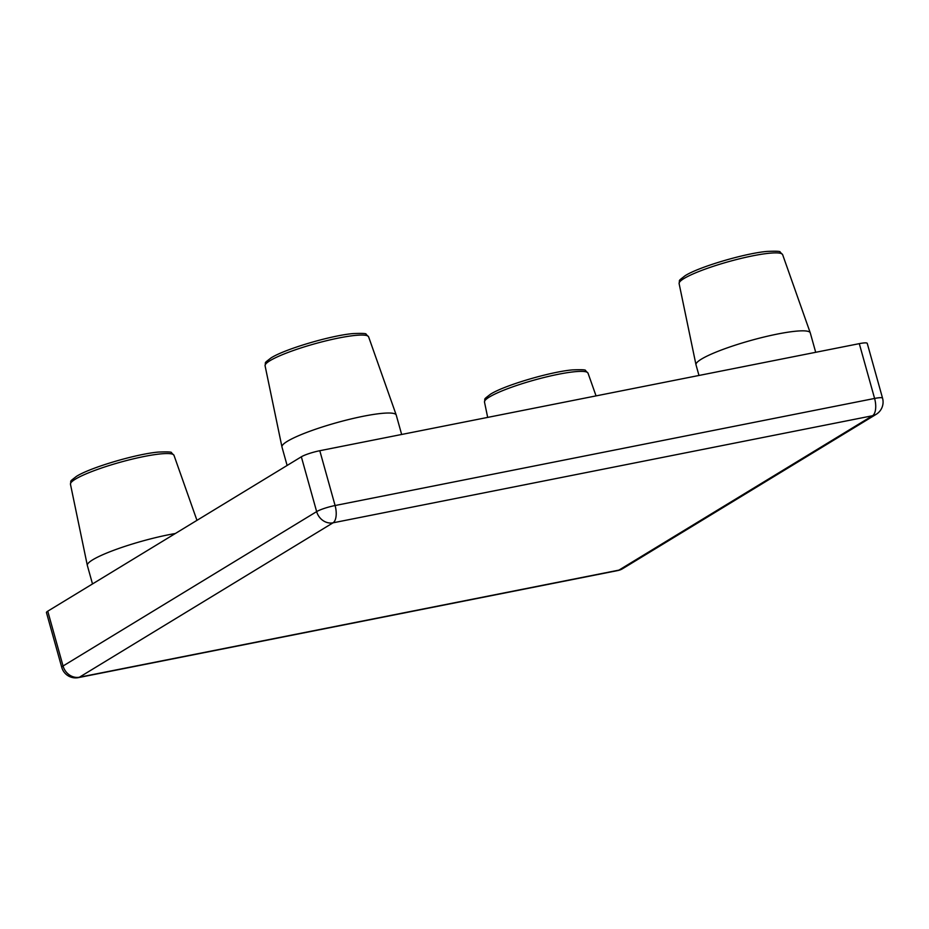 <?xml version="1.0" encoding="UTF-8"?>
<svg xmlns="http://www.w3.org/2000/svg" width="929" height="929" viewBox="0 0 929 929"><rect width="100%" height="100%" fill="white"/><g stroke="black" fill="none" stroke-linecap="round" stroke-linejoin="round"><path stroke-width="1.39" d="M401.653 434.47L396.242 415.089A59.328 8.709 164.4 0 0 396.218 415.008A59.328 8.709 164.4 0 0 350.152 419.165A59.328 8.709 164.4 0 0 287.351 441.31A59.328 8.709 164.4 0 0 281.952 446.907A59.328 8.709 164.4 0 0 281.963 446.988L287.119 465.464M815.697 352.3L810.285 332.907A59.328 8.709 164.4 0 0 810.251 332.826A59.328 8.709 164.4 0 0 764.184 336.983A59.328 8.709 164.4 0 0 701.383 359.14A59.328 8.709 164.4 0 0 695.984 364.737A59.328 8.709 164.4 0 0 696.007 364.818L698.98 375.467M175.372 533.501A59.328 8.709 164.4 0 0 92.737 559.792A59.328 8.709 164.4 0 0 87.326 565.389A59.328 8.709 164.4 0 0 87.349 565.482L92.505 583.946M61.755 667.37A14.376 14.376 0 0 0 78.408 677.613A14.376 6.573 78.8 0 0 79.43 677.206L618.935 570.127L872.528 415.739L333.023 522.818L79.43 677.206A14.376 12.611 -121.3 0 1 63.056 666A14.376 2.113 164.4 0 0 61.755 667.37L46.45 612.571A14.376 2.113 -15.6 0 1 47.751 611.189L63.056 666L316.65 511.612L301.344 456.801L47.751 611.189M301.344 456.801A14.376 2.113 -15.6 0 1 319.797 450.716L335.09 505.527L874.595 398.448L859.29 343.649L319.797 450.716M859.29 343.649A14.376 2.113 -15.6 0 1 867.245 343.37L882.55 398.169A14.376 2.113 164.4 0 0 874.595 398.448A14.376 6.573 78.8 0 1 872.528 415.739A14.376 12.611 -121.3 0 0 876.175 414.322A14.376 14.376 0 0 0 882.55 398.169M265.079 365.759C266.124 361.427 263.162 364.075 271.036 357.92C284.669 349.141 330.84 335.485 352.95 333.592C362.275 333.209 366.641 333.418 366.061 334.243L368.616 336.855A53.754 7.885 164.4 0 0 326.869 340.629A53.754 7.885 164.4 0 0 269.979 360.696A53.754 7.885 164.4 0 0 265.079 365.759L281.952 446.907M679.111 283.589C680.156 279.257 677.195 281.905 685.068 275.75C698.701 266.96 744.872 253.315 766.994 251.422C776.307 251.027 780.674 251.248 780.093 252.061L782.648 254.685A53.754 7.885 164.4 0 0 740.901 258.448A53.754 7.885 164.4 0 0 684.011 278.514A53.754 7.885 164.4 0 0 679.111 283.589L695.984 364.737M70.465 484.253C71.51 479.91 68.549 482.569 76.41 476.403C90.043 467.624 136.215 453.967 158.336 452.075C167.65 451.691 172.028 451.912 171.435 452.725L173.99 455.338A53.754 7.885 164.4 0 0 132.255 459.112A53.754 7.885 164.4 0 0 75.354 479.178A53.754 7.885 164.4 0 0 70.465 484.253L87.326 565.389M484.497 402.071C485.542 397.74 482.581 400.387 490.454 394.233C504.087 385.442 550.258 371.797 572.369 369.905C581.693 369.51 586.06 369.73 585.479 370.555L588.034 373.168A53.754 7.885 164.4 0 0 546.287 376.942A53.754 7.885 164.4 0 0 489.397 397.008A53.754 7.885 164.4 0 0 484.497 402.071L487.679 417.4M335.09 505.527A14.376 2.113 164.4 0 0 316.65 511.612A14.376 12.611 -121.3 0 0 333.023 522.818A14.376 6.573 78.8 0 0 335.09 505.527M618.935 570.127A14.376 6.573 78.8 0 1 617.901 570.534A14.376 14.376 0 0 0 622.581 568.711A14.376 12.611 -121.3 0 1 618.935 570.127M368.616 336.855L396.218 415.008M782.648 254.685L810.251 332.826M173.99 455.338L196.96 520.356M588.034 373.168L596.058 395.893M78.408 677.613L617.901 570.534M622.581 568.711L876.175 414.322"/></g></svg>
